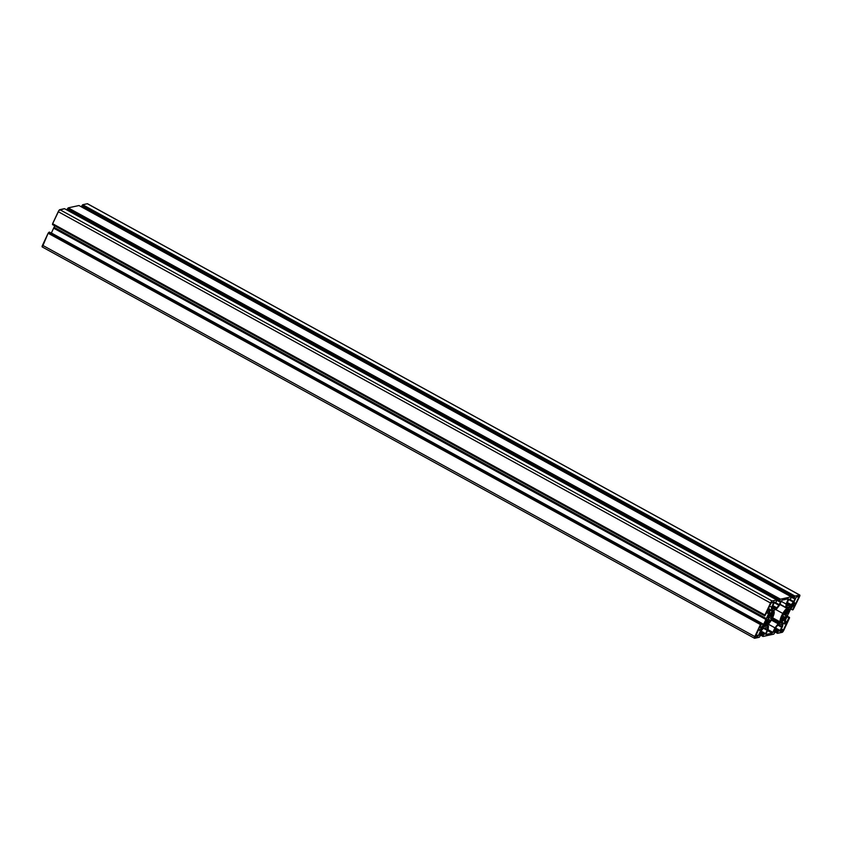 <?xml version="1.0" encoding="UTF-8"?>
<svg xmlns="http://www.w3.org/2000/svg" width="842" height="842" viewBox="0 0 842 842"><rect width="100%" height="100%" fill="white"/><g stroke="black" fill="none" stroke-linecap="round" stroke-linejoin="round"><path stroke-width="1.26" d="M767.536 617.67L769.62 612.702L767.536 617.67M767.651 616.902L768.02 617.102A8.02 2.189 -61.2 0 1 772.472 611.481L769.851 610.04L772.472 611.481L773.093 610.482L767.651 616.902M782.607 618.891L781.986 618.554L782.607 618.891A4.305 1.168 -61.2 0 1 782.365 618.891L781.218 621.049A6.757 1.842 -61.2 0 1 781.134 621.017A6.757 1.842 -61.2 0 1 780.776 620.291L782.081 618.407A4.305 1.168 -61.2 0 1 782.165 617.512L781.429 617.102L782.081 618.407L780.776 620.291L781.218 621.049L782.365 618.891A4.305 1.168 118.8 0 0 782.607 618.891A4.305 1.168 118.8 0 0 782.913 618.775A4.305 1.168 -61.2 0 1 782.607 618.891M782.081 618.312L782.913 618.775L782.06 620.87L783.397 619.723A6.757 1.842 -61.2 0 1 782.06 620.87L782.913 618.775L782.081 618.312M787.87 613.281L788.449 612.555L787.87 613.281M788.038 612.334L790.48 608.198L788.554 607.145L788.27 608.071L788.954 606.735L790.638 606.366L788.554 607.145L790.48 608.198L793.606 604.251L788.038 612.334M768.125 622.017L767.494 621.68L768.125 622.017A4.305 1.168 -61.2 0 1 767.883 622.017L766.736 624.175A6.757 1.842 -61.2 0 1 766.652 624.143A6.757 1.842 -61.2 0 1 766.294 623.417L767.599 621.533A4.305 1.168 -61.2 0 1 767.683 620.638L766.946 620.238L767.599 621.533L766.294 623.417L766.736 624.175L767.883 622.017A4.305 1.168 118.8 0 0 768.125 622.017A4.305 1.168 118.8 0 0 768.42 621.901A4.305 1.168 -61.2 0 1 768.125 622.017M767.588 621.449L768.42 621.901L767.578 623.996L768.914 622.848A6.757 1.842 -61.2 0 1 767.578 623.996L768.42 621.901L767.588 621.449M776.187 601.977L776.703 600.862L775.987 602.219L774.366 602.567L776.187 601.977M774.177 602.809L772.651 606.082L774.177 602.809M772.482 606.598L772.293 608.787L772.482 606.598M772.398 608.966L774.272 608.556L772.398 607.535L774.24 608.966L774.619 608.482L772.419 607.271L774.619 608.482L776.503 608.082L772.693 605.987L776.808 607.819L772.398 608.966M772.851 605.64L776.808 607.819L778.861 605.219L774.251 602.683L778.861 605.219L779.197 604.672L776.808 607.819L772.851 605.64M775.093 602.419L779.197 604.672L780.766 601.199L779.197 604.672L775.093 602.419M779.124 601.546L780.744 601.199L779.103 601.546L776.808 600.062L779.134 601.335L779.66 600.22L67.371 208.911L66.876 209.963L67.371 208.911L779.66 600.22L67.371 208.911L780.06 599.936L67.56 208.669L780.06 599.936L780.302 599.409L68.002 208.1L67.76 208.627L68.002 208.1L780.492 599.167L68.202 207.858L780.492 599.167L791.269 596.841L78.98 205.532L68.202 207.858L78.98 205.532L791.291 596.841L791.006 597.567L791.269 596.841L780.492 599.167L779.092 601.493L776.734 600.241L779.092 601.493M79.001 205.553L791.291 596.841M791.07 597.452L790.67 598.851L791.227 597.525M790.67 598.851L788.859 599.441L790.67 598.851M788.659 599.683L787.133 602.956L788.659 599.683M786.965 603.461L786.775 605.661L786.965 603.461M786.881 605.84L788.754 605.43L786.881 605.84M786.891 604.409L788.754 605.43L786.891 604.409M786.912 604.146L789.101 605.356L786.912 604.146M787.175 602.861L790.985 604.956L789.101 605.356L790.985 604.956L787.175 602.861M791.291 604.693L793.343 602.093L788.733 599.557L793.343 602.093L793.68 601.546L791.291 604.693L787.333 602.514L791.291 604.693M789.575 599.293L793.68 601.546L795.258 598.073L793.68 601.546L789.575 599.293M791.217 597.115L793.585 598.42L795.248 598.073L793.606 598.42L791.291 596.936L793.627 598.209L794.153 597.094L81.853 205.785L81.358 206.837L81.853 205.785L794.343 596.852L82.042 205.543L794.343 596.852L82.042 205.543L794.543 596.81L794.785 596.283L82.495 204.974L82.253 205.501L82.495 204.974L794.974 596.041L82.684 204.732L794.974 596.041L799.647 595.041L87.347 203.732L82.684 204.732L87.347 203.732L799.647 595.041A2.116 0.579 -61.2 0 1 799.784 595.052A2.116 0.579 -61.2 0 1 799.49 596.746L793.48 609.04L799.9 595.262L794.974 596.041L793.585 598.409L791.227 597.104M793.227 609.566L792.606 609.903L793.227 609.566M790.701 608.85L792.575 609.882L790.627 608.998L793.017 605.851L794.616 605.314L792.617 609.692L790.796 608.692L793.185 605.661L794.616 605.324L792.575 609.892M788.365 613.829L790.627 608.998L788.365 613.829M787.944 614.723L785.681 619.565L787.944 614.723M785.523 620.07L785.375 622.438L785.523 620.07M785.428 622.438L786.702 622.164L785.397 621.449L786.891 621.922L785.428 622.438M785.428 621.122L786.891 621.922L788.849 617.744L787.007 616.733L789.038 617.502L787.133 616.46L789.47 617.418L787.259 616.197L789.491 617.418L789.396 618.302L783.776 630.311A2.116 0.579 -61.2 0 1 782.176 632.331L777.513 633.342L775.198 631.858L777.524 633.131L777.776 632.605L777.482 633.331L775.124 632.026L777.513 633.342L782.723 631.932L789.449 618.144L789.501 617.418L788.891 617.66L786.891 621.922L785.428 621.122M783.355 630.079L780.292 631.384L782.66 626.111L782.955 622.775L781.618 622.038L782.955 622.775L782.66 626.111L780.281 631.374L782.723 630.868L780.902 629.869L783.039 630.605L783.365 630.058L781.334 628.942L783.365 630.058L786.27 623.869L783.365 630.058M777.566 632.658L774.187 630.584L777.587 632.447L778.113 631.332L777.545 632.647L774.114 630.753L777.566 632.658M774.714 629.469L778.113 631.332L774.84 629.184L778.303 631.09L779.924 630.742L778.113 631.332L774.714 629.469M775.345 628.216L779.924 630.742L775.345 628.216M780.113 630.5L775.524 627.974L780.113 630.5L781.65 627.227L780.113 630.5M777.955 625.196L781.65 627.227L777.955 625.196M781.808 626.711L781.65 627.227L778.734 625.027L781.808 626.711L782.008 624.522L781.808 626.711M781.902 624.343L780.018 624.753L781.902 624.343M777.798 625.227L779.671 624.827L777.798 625.227M777.492 625.49L775.429 628.09L777.492 625.49M775.103 628.637L773.535 632.11L775.103 628.637M760.642 635.163L763.01 636.468L773.798 634.142L775.208 631.816L773.535 632.11L775.177 631.763L773.956 631.09L775.187 631.763L773.798 634.142L763.02 636.468L760.715 634.984L763.041 636.257L763.284 635.742L762.999 636.457L760.642 635.152M763.084 635.784L759.705 633.71L763.105 635.573L763.631 634.458L763.062 635.773L759.621 633.879L763.062 635.784M760.231 632.595L763.631 634.458L760.358 632.31L763.82 634.215L765.441 633.868L763.631 634.458L760.231 632.595M760.852 631.342L765.441 633.868L760.863 631.342M765.631 633.626L761.042 631.1L765.631 633.626L767.167 630.353L765.631 633.626M763.473 628.321L767.167 630.353L763.473 628.321M767.325 629.837L767.167 630.353L764.252 628.153L767.325 629.837L767.515 627.648L767.325 629.837M767.42 627.469L762.999 628.616L767.42 627.469M762.999 628.616L760.947 631.216L762.999 628.616M760.621 631.763L759.052 635.236L760.621 631.763M759.042 635.226L760.684 634.889L759.463 634.215L760.705 634.889L759.316 637.268L754.653 638.268A2.116 0.579 -61.2 0 1 754.506 638.257A2.116 0.579 -61.2 0 1 754.8 636.563L42.51 245.254A2.116 0.579 118.8 0 0 42.216 246.948A2.116 0.579 118.8 0 0 42.353 246.959L48.131 233.245L760.431 624.553L754.8 636.563L42.51 245.254L48.131 233.245L760.621 624.311L48.52 232.96L760.821 624.269L48.32 233.002L48.773 232.434L761.063 623.743L760.821 624.269L48.52 232.96L48.773 232.434L761.252 623.501L48.773 232.434L49.394 232.097L761.705 623.406L759.716 627.795L761.726 623.459L760.473 624.469L754.443 637.573L754.653 638.268L759.316 637.268L760.715 634.942L759.052 635.236M757.979 636.184L755.969 635.173L757.968 636.194M49.425 232.118L761.705 623.406M760 627.185L760.968 627.722L760 627.185M761.273 627.458L760.158 626.848L761.273 627.458L763.336 624.859L761.273 627.458M761.547 623.88L763.336 624.859L761.547 623.88M763.662 624.311L765.925 619.48L53.635 228.171L51.373 233.002L763.662 624.311L766.315 618.996L54.014 227.687L53.635 228.171L765.925 619.48L766.346 618.586L54.056 227.277L766.315 618.996L768.62 613.744L766.767 612.734L768.62 613.744L768.778 613.239L766.346 618.586L54.056 227.277L54.741 225.814L51.373 233.002L763.662 624.311M766.999 612.26L768.778 613.239L768.946 610.903L768.778 613.239L766.999 612.26M768.862 610.86L767.399 611.387L768.862 610.86M767.399 611.387L764.799 615.891L52.509 224.582L764.789 615.881L765.083 615.165L52.604 223.698L764.852 615.197L770.525 602.998L58.224 211.689L52.604 223.698L764.894 615.007L770.525 602.998A2.116 0.579 -61.2 0 1 772.125 600.977L59.824 209.669A2.116 0.579 118.8 0 0 58.224 211.689L770.525 602.998L772.125 600.977L59.824 209.669L64.487 208.658L776.787 599.967L772.125 600.977L776.808 599.967L776.524 600.693L776.808 599.978L64.518 208.669L59.056 210.321L52.562 223.898L765.083 615.165L764.841 615.691L52.73 223.993L52.499 224.582L764.799 615.891L767.399 611.387M768.199 622.459L768.914 622.848L769.272 621.175L767.051 619.954L769.272 621.175L770.114 620.112A4.305 1.168 -61.2 0 1 769.272 621.175L768.914 622.848L768.199 622.459M768.199 619.059L770.114 620.112L768.199 619.059M770.23 621.186L770.114 620.112L770.23 621.186L771.672 618.817A6.757 1.842 -61.2 0 1 770.23 621.186M768.399 617.144L771.672 618.817L768.399 617.144M771.682 617.207A4.305 1.168 -61.2 0 1 771.03 618.596L772.693 616.639L770.419 615.386L772.693 616.639L773.398 614.428A6.757 1.842 -61.2 0 1 772.693 616.639L771.682 617.207L769.798 616.176L771.682 617.207M773.398 614.428L772.135 615.797L770.598 614.955L772.135 615.797L772.209 614.902A4.305 1.168 -61.2 0 1 772.135 615.797L773.398 614.428M771.472 614.492L772.209 614.902L771.472 614.492M772.861 612.66L773.524 613.018L772.209 614.902L773.524 613.018L772.861 612.66M773.072 612.26A6.757 1.842 -61.2 0 1 773.156 612.292A6.757 1.842 -61.2 0 1 773.524 613.018L773.072 612.26L771.925 614.418L773.072 612.26M771.388 614.534A4.305 1.168 -61.2 0 1 771.925 614.418L772.23 612.439L770.893 613.586A6.757 1.842 -61.2 0 1 772.23 612.439L771.388 614.534L770.767 614.197L771.388 614.534M770.893 613.586L769.693 616.323A4.305 1.168 -61.2 0 1 770.535 615.26L770.893 613.586M769.083 615.986L769.693 616.323L769.083 615.986M769.577 615.249L769.693 616.323L769.577 615.249L768.136 617.618A6.757 1.842 -61.2 0 1 769.577 615.249M768.188 617.512L768.778 617.839L768.188 617.512M768.125 619.228A4.305 1.168 -61.2 0 1 768.778 617.839L766.409 622.006A6.757 1.842 -61.2 0 1 767.115 619.796L768.125 619.228M766.409 622.006L767.683 620.638L766.409 622.006M766.009 634.479L766.073 633.794L766.009 634.479L772.209 633.142L766.009 634.479M767.567 630.595L772.209 633.142L767.567 630.595M772.851 632.331L772.209 633.142L772.851 632.331L768.009 629.669L772.851 632.331L774.956 627.837L772.851 632.331M768.293 624.175L774.956 627.837L768.293 624.175M771.356 620.091L778.134 623.817L774.956 627.837L778.134 623.817L771.356 620.091M771.914 619.102L779.829 623.448L778.134 623.817L779.829 623.448L771.914 619.102M780.513 622.112L779.829 623.448L780.513 622.112A8.02 2.189 -61.2 0 1 781.639 615.681A8.02 2.189 -61.2 0 1 786.954 608.356L779.829 604.43L786.954 608.356L787.607 607.177L781.639 615.681L780.176 619.933L780.513 622.112L772.588 617.765L780.513 622.112M787.512 607.04L785.818 607.408L779.945 604.177L785.818 607.408L786.123 604.009L781.271 601.346L786.123 604.009L788.228 599.515L787.344 599.03L788.228 599.515L788.333 598.83L786.123 604.009L785.818 607.408L787.512 607.04M788.28 598.83L782.081 600.167L781.45 600.977L782.081 600.167L788.28 598.83M779.334 605.472L781.45 600.977L779.334 605.472L776.166 609.492L779.334 605.472M774.472 609.861L776.166 609.492L774.356 609.924L773.787 611.197L774.472 609.861M773.787 611.197A8.02 2.189 -61.2 0 1 772.661 617.628A8.02 2.189 -61.2 0 1 767.336 624.953L772.661 617.628L774.114 613.376L773.787 611.197M766.778 626.269L768.472 625.901L767.136 625.164L768.472 625.901L768.178 629.3L766.073 633.794L768.178 629.3L768.472 625.901L766.778 626.269M764.22 624.248L766.02 625.238A8.02 2.189 -61.2 0 1 766.441 620.48L765.852 620.754L766.504 620.27L765.346 626.574L762.757 626.448L765.346 626.574L763.462 625.543L765.346 626.574L765.883 625.932L766.02 625.238L764.22 624.248M765.852 620.754L763.81 625.101L760.694 629.058L763.81 625.101L765.852 620.754M760.694 629.058L758.453 629.879L760.694 629.058M758.453 629.879L755.442 636.741L758.453 629.879M755.495 636.752L757.895 636.226L755.495 636.752M756.19 634.71L758.221 635.826L760.526 630.89L758.505 629.784L760.526 630.89L763.652 626.943L760.526 630.89L758.221 635.826L756.19 634.71M786.302 623.533L784.386 623.943L786.302 623.533M782.923 623.143L784.386 623.943L784.67 620.607L783.681 620.059L784.67 620.607L786.712 616.249L784.67 620.607L784.386 623.943L782.923 623.143M786.27 616.207L786.817 615.639L786.27 616.207A8.02 2.189 -61.2 0 1 781.818 621.828L786.27 616.207M781.26 623.143L782.955 622.775L781.26 623.143M796.395 597.083L798.795 596.557L798.742 597.241L795.837 603.43L793.606 604.251L792.701 603.756L795.522 603.84L793.511 602.735L795.679 603.703L793.806 602.314L795.837 603.43L798.742 597.241L797.869 596.757L798.805 597.094L798.847 596.557L796.395 597.083M793.764 602.419L796.079 597.483L793.764 602.419L790.638 606.366L793.764 602.419M788.27 608.071A8.02 2.189 -61.2 0 1 787.859 612.829L788.68 609.661L788.27 608.071M787.375 613.008L785.091 611.829L786.617 612.671L786.691 611.776A4.305 1.168 -61.2 0 1 786.617 612.671L787.88 611.303A6.757 1.842 -61.2 0 1 787.175 613.513L784.912 612.26L787.175 613.513L787.88 611.303L786.617 612.671M773.03 610.166L771.335 610.534L769.883 609.734L771.335 610.534L771.63 607.198L771.335 610.534L773.03 610.166M769.599 606.082L771.63 607.198L774.019 601.935L771.63 607.198L769.599 606.082M773.977 601.914L770.925 603.251L773.977 601.914M770.925 603.251L767.957 609.766L770.925 603.251M767.999 609.776L769.914 609.366L768.441 608.556L769.914 609.366L769.62 612.702L769.914 609.366L767.999 609.776M782.681 619.333L783.397 619.723L783.755 618.049L781.544 616.828L783.755 618.049L784.597 616.986A4.305 1.168 -61.2 0 1 783.755 618.049L783.397 619.723L782.681 619.333M782.681 615.934L784.597 616.986L782.681 615.934M784.712 618.06L784.597 616.986L784.712 618.06L786.165 615.681A6.757 1.842 -61.2 0 1 784.712 618.06M782.881 614.018L786.165 615.681L782.881 614.018M786.165 614.081A4.305 1.168 -61.2 0 1 785.523 615.47L787.175 613.513L786.165 614.081L784.291 613.05L786.165 614.081M785.954 611.366L786.691 611.776L785.954 611.366M787.354 609.524L788.007 609.892L786.691 611.776L788.007 609.892L787.354 609.524M787.565 609.134A6.757 1.842 -61.2 0 1 787.649 609.166A6.757 1.842 -61.2 0 1 788.007 609.892L787.565 609.134L786.407 611.292L787.565 609.134M785.87 611.408A4.305 1.168 -61.2 0 1 786.407 611.292L786.712 609.313L785.386 610.461A6.757 1.842 -61.2 0 1 786.712 609.313L785.87 611.408L785.249 611.071L785.87 611.408M785.386 610.461L784.186 613.197A4.305 1.168 -61.2 0 1 785.018 612.134L785.386 610.461M783.576 612.86L784.186 613.197L783.576 612.86M784.06 612.123L784.186 613.197L784.06 612.123L782.618 614.492A6.757 1.842 -61.2 0 1 784.06 612.123M782.681 614.386L783.26 614.713L782.681 614.386M782.618 616.102A4.305 1.168 -61.2 0 1 783.26 614.713L780.892 618.881A6.757 1.842 -61.2 0 1 781.597 616.67L782.618 616.102M780.892 618.881L782.165 617.512L780.892 618.881M87.494 203.743L799.784 595.052M780.039 623.291L772.019 618.891M765.557 626.416L763.61 625.353M759.473 634.215L760.705 634.889M42.216 246.948L754.506 638.257M64.508 208.669L776.808 599.967M785.733 615.049L783.113 613.607M782.807 613.439L775.777 609.576M780.418 622.701L772.346 618.26"/></g></svg>
